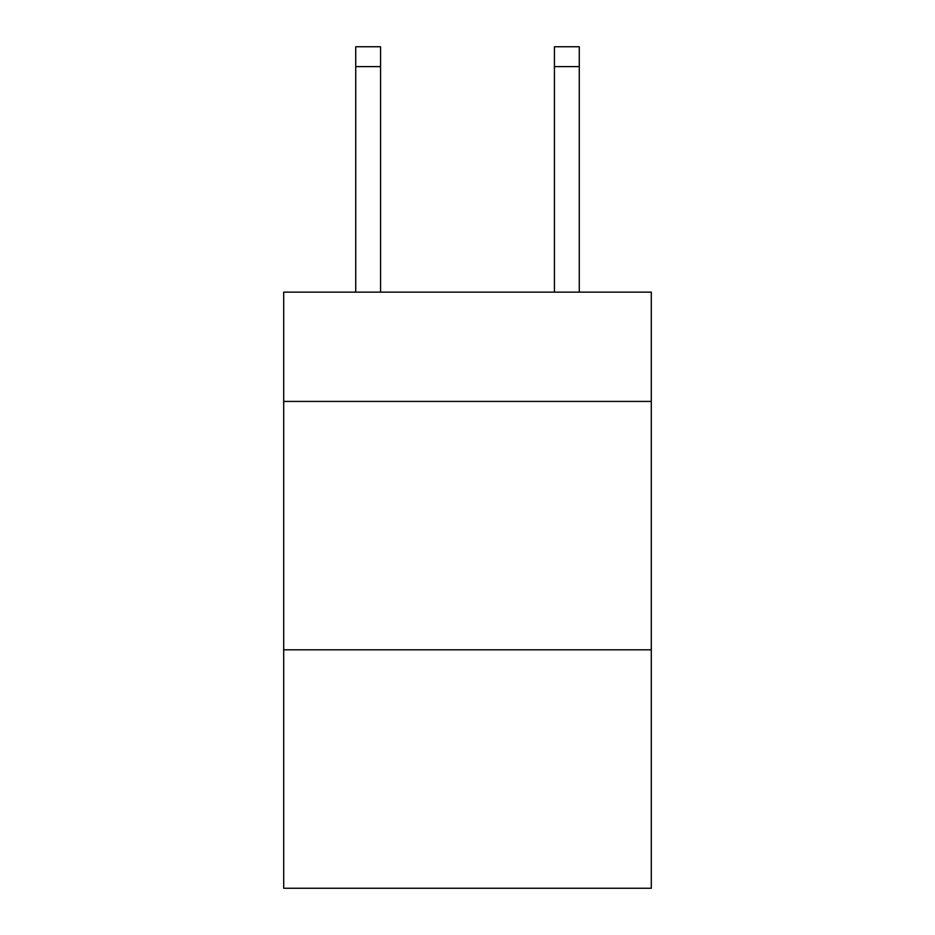 <?xml version="1.0" encoding="UTF-8"?>
<svg xmlns="http://www.w3.org/2000/svg" width="935" height="935" viewBox="0 0 935 935"><rect width="100%" height="100%" fill="white"/><g stroke="black" fill="none" stroke-linecap="round" stroke-linejoin="round"><path stroke-width="1.4" d="M651.298 401.431L651.298 292.141L283.702 292.141L283.702 401.431L651.298 401.431L651.298 888.25L283.702 888.25L283.702 401.431M651.298 649.813L283.702 649.813M380.568 292.141L380.568 66.619L355.732 66.619L355.732 46.75L380.568 46.75L380.568 66.619M355.732 292.141L355.732 66.619M579.268 292.141L579.268 46.75L554.432 46.75L554.432 292.141M554.432 66.619L579.268 66.619"/></g></svg>
